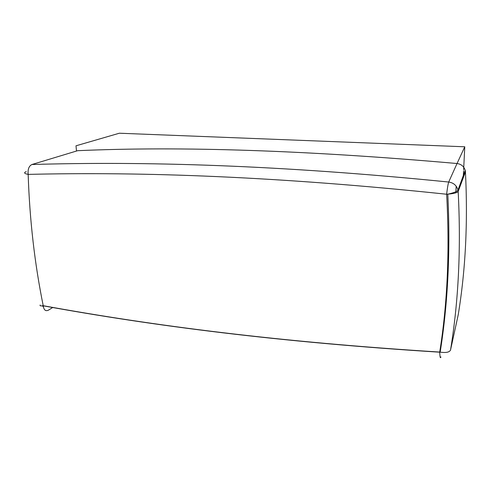 <?xml version="1.0" encoding="UTF-8"?>
<svg xmlns="http://www.w3.org/2000/svg" width="491" height="491" viewBox="0 0 491 491"><rect width="100%" height="100%" fill="white"/><g stroke="black" fill="none" stroke-linecap="round" stroke-linejoin="round"><path stroke-width="0.74" d="M76.479 150.86L76.001 145.802L119.35 133.221L464.774 146.784L463.621 169.898M463.572 170.893L463.222 177.883M456.17 186.144L455.851 192.834M464.774 146.784L457.035 163.521C307.611 150.356 181.148 146.079 77.652 150.688L75.043 151.48M26.232 171.623C23.568 172.666 24.212 173.593 28.165 174.391C27.674 169.278 28.932 165.983 31.94 164.51C144.63 161.165 279.704 165.068 448.7 182.032C448.056 183.965 447.369 188.035 446.638 194.24L447.792 194.178C453.788 193.632 457.244 192.736 458.164 191.49C461.117 248.078 458.569 300.934 450.523 350.058C449.468 352.274 446.018 352.968 440.163 352.145L439.727 352.194C439.936 357.215 440.335 358.78 440.936 356.889M52.672 307.532L48.382 310.189C45.571 311.472 43.852 310.017 43.233 305.813L43.226 305.703C34.689 263.839 29.669 220.066 28.165 174.391C141.181 171.672 276.752 176.306 446.638 194.24C449.799 250.557 447.491 303.162 439.721 352.059C279.956 342.098 153.388 325.803 43.226 305.703M465.425 171.629L465.296 170.702C464.118 166.541 461.368 164.147 457.035 163.521L448.7 182.032C453.561 182.769 456.661 185.469 457.986 190.14L458.164 191.49L465.443 171.911C467.966 222.521 465.554 270.154 458.22 314.805L450.523 350.058M78.904 150.645L77.652 150.688L31.94 164.51M465.21 170.334L457.986 190.14C457.324 191.447 453.923 192.791 447.792 194.178L447.792 194.178C450.517 250.588 447.976 303.242 440.163 352.145L439.727 352.194C279.956 342.221 153.395 325.92 43.233 305.813C40.747 306.083 39.71 305.819 40.109 305.028M43.398 307.059L42.447 305.672"/></g></svg>
